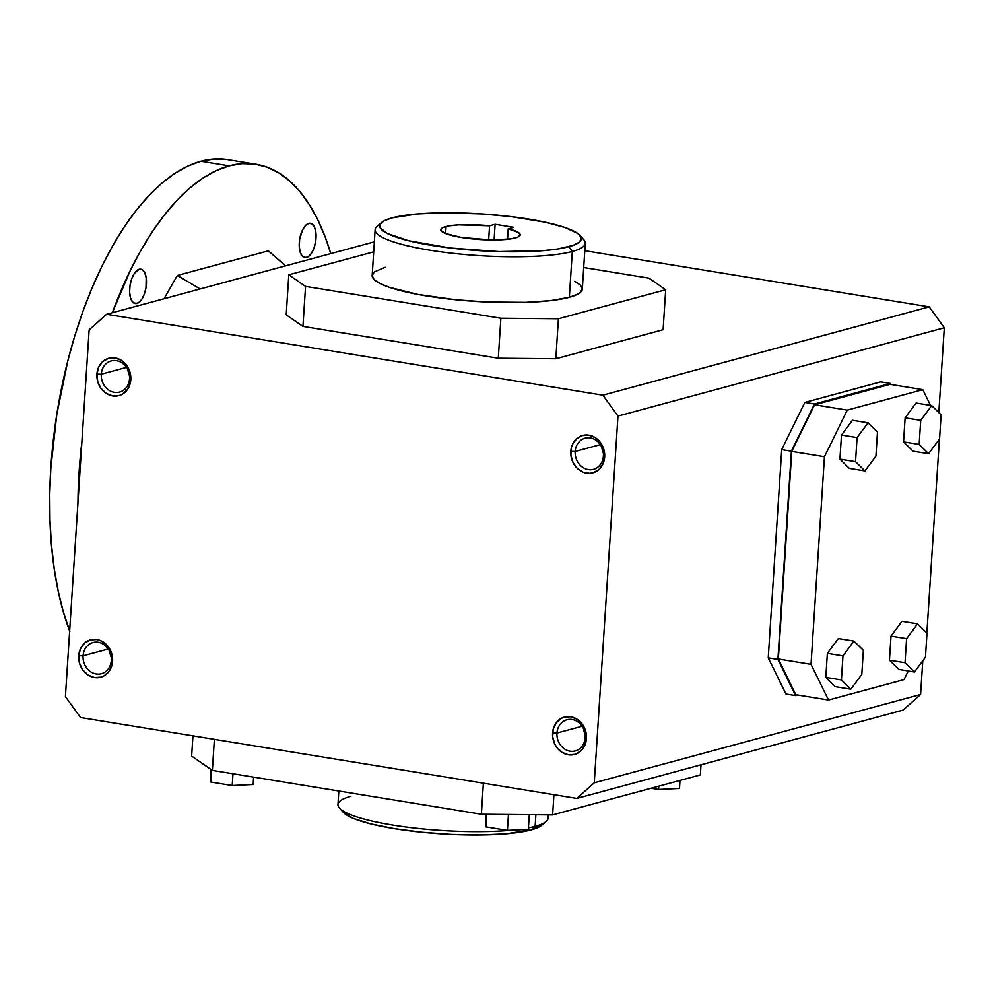 <?xml version="1.0" encoding="UTF-8"?>
<svg xmlns="http://www.w3.org/2000/svg" width="994" height="994" viewBox="0 0 994 994"><rect width="100%" height="100%" fill="white"/><g stroke="black" fill="none" stroke-linecap="round" stroke-linejoin="round"><path stroke-width="1.49" d="M515.29 237.964A39.797 7.256 -176.3 0 1 470.386 238.684A39.797 7.256 -176.3 0 1 440.764 229.726A39.797 7.256 -176.3 0 1 445.66 226.62L445.225 233.428L445.66 226.62A39.797 7.256 -176.3 0 1 489.582 225.787L488.663 239.914L489.582 225.787L458.669 224.855L449.213 225.849L442.603 227.738L441.001 229.03L440.901 230.446L445.237 233.441L461.353 237.467L491.583 239.964L510.891 238.871L517.924 237.057L520.197 234.882L518.309 232.434L508.22 228.819L513.749 227.328L495.111 224.284L489.582 225.787L495.111 224.284L513.749 227.328L508.22 228.819A39.797 7.256 -176.3 0 1 520.197 234.857A39.797 7.256 -176.3 0 1 515.29 237.964M541.643 825.293L531.156 829.891L535.132 826.337A105.289 19.184 -176.3 0 1 528.435 827.865A105.289 19.184 3.7 0 0 535.132 826.337L535.878 814.757L535.132 826.337L531.156 829.891A101.04 18.414 3.7 0 0 541.631 825.306L546.054 821.553A105.289 19.184 -176.3 0 1 535.132 826.337A105.289 19.184 3.7 0 0 548.104 818.112L548.315 814.869M581.105 237.392A105.289 19.184 -176.3 0 1 585.28 243.244A105.289 19.184 -176.3 0 1 572.308 251.47A105.289 19.184 3.7 0 0 583.689 239.579L579.788 235.292A101.04 18.414 -176.3 0 1 568.866 246.698L572.308 251.47L569.351 297.293A105.289 19.184 3.7 0 0 582.31 289.068L580.533 285.203L574.768 281.215M385.15 267.262L374.427 271.884L372.178 275.487L373.968 279.364L379.72 283.34L389.226 287.278L417.878 294.435L455.575 299.741L486.352 302.002L525.727 302.362L550.701 300.623L569.351 297.293L572.308 251.47L568.866 246.698A101.04 18.414 -176.3 0 1 445.884 247.456A101.04 18.414 -176.3 0 1 381.609 222.482A101.04 18.414 -176.3 0 1 392.096 217.885L417.393 213.946L442.951 212.815L481.618 213.909L510.841 216.593L545.333 222.209L564.952 227.489L577.303 233.192L579.601 235.093L581.316 238.796L579.154 242.263L573.203 245.344L557.696 248.985L543.556 250.625L499.025 251.581L450.108 247.991L408.372 240.685L386.877 233.304L380.019 227.614L380.242 224.01L384.318 220.718L392.096 217.885A101.04 18.414 -176.3 0 1 496.925 215.114A101.04 18.414 -176.3 0 1 579.788 235.292M556.963 733.05A16.128 13.991 -105.1 0 0 570.059 751.178A16.128 13.991 -105.1 0 0 585.193 737.647L586.46 738.53A19.358 16.786 74.9 0 1 568.295 754.769A19.358 16.786 74.9 0 1 552.589 733.013L556.963 733.05L582.099 726.241L556.963 733.05A16.128 13.991 74.9 0 1 566.866 719.78A16.128 13.991 74.9 0 1 585.193 737.647A16.128 13.991 74.9 0 1 575.29 750.917A16.128 13.991 74.9 0 1 556.963 733.05L552.589 733.013A19.358 16.786 74.9 0 1 570.755 716.773A19.358 16.786 74.9 0 1 586.46 738.53L585.193 737.647A16.128 13.991 -105.1 0 0 572.097 719.519A16.128 13.991 -105.1 0 0 556.963 733.05M583.64 729.024A16.128 13.991 -105.1 0 0 585.118 734.479M603.395 456.047A16.128 13.991 -105.1 0 0 590.312 437.919A16.128 13.991 -105.1 0 0 575.178 451.45L570.804 451.4A19.358 16.786 74.9 0 1 588.97 435.173A19.358 16.786 74.9 0 1 604.675 456.929L603.395 456.047A16.128 13.991 74.9 0 1 593.505 469.317A16.128 13.991 74.9 0 1 575.178 451.45A16.128 13.991 74.9 0 1 585.068 438.18A16.128 13.991 74.9 0 1 603.395 456.047L604.675 456.929A19.358 16.786 74.9 0 1 586.51 473.156A19.358 16.786 74.9 0 1 570.804 451.4L575.178 451.45L600.314 444.641L575.178 451.45A16.128 13.991 -105.1 0 0 588.262 469.578A16.128 13.991 -105.1 0 0 603.395 456.047M83.086 655.804A16.128 13.991 -105.1 0 0 96.182 673.932A16.128 13.991 -105.1 0 0 111.316 660.414L112.583 661.283A19.358 16.786 74.9 0 1 94.43 677.523A19.358 16.786 74.9 0 1 78.725 655.767L83.086 655.804L108.234 649.007L83.086 655.804A16.128 13.991 74.9 0 1 92.989 642.534A16.128 13.991 74.9 0 1 111.316 660.414A16.128 13.991 74.9 0 1 101.413 673.683A16.128 13.991 74.9 0 1 83.086 655.804L78.725 655.767A19.358 16.786 74.9 0 1 96.878 639.527A19.358 16.786 74.9 0 1 112.583 661.283L111.316 660.414A16.128 13.991 -105.1 0 0 98.232 642.273A16.128 13.991 -105.1 0 0 83.086 655.804M111.502 657.792L109.762 651.741A16.128 13.991 -105.1 0 0 111.241 657.233M129.531 378.801A16.128 13.991 -105.1 0 0 116.435 360.673A16.128 13.991 -105.1 0 0 101.301 374.204L96.927 374.166A19.358 16.786 74.9 0 1 115.093 357.927A19.358 16.786 74.9 0 1 130.798 379.683L129.531 378.801A16.128 13.991 74.9 0 1 119.628 392.083A16.128 13.991 74.9 0 1 101.301 374.204A16.128 13.991 74.9 0 1 111.204 360.934A16.128 13.991 74.9 0 1 129.531 378.801L130.798 379.683A19.358 16.786 74.9 0 1 112.633 395.923A19.358 16.786 74.9 0 1 96.927 374.166L101.301 374.204L126.437 367.407L101.301 374.204A16.128 13.991 -105.1 0 0 114.385 392.332A16.128 13.991 -105.1 0 0 129.531 378.801M136.936 303.443A17.407 8.064 -80.7 0 1 135.234 303.555A17.407 8.064 -80.7 0 1 129.841 286.856A17.407 8.064 -80.7 0 1 139.148 269.287L142.266 269.722L144.739 272.691L146.193 277.748L146.031 287.477L144.379 293.975L141.769 299.318L138.588 302.685L135.321 303.568L132.475 301.828L130.475 297.74L129.618 291.925L130.052 285.253L131.705 278.767L134.314 273.425L139.148 269.287A17.407 8.064 -80.7 0 1 140.837 269.188A17.407 8.064 -80.7 0 1 146.242 285.887A17.407 8.064 -80.7 0 1 136.936 303.443L133.668 302.921L136.936 303.443M306.537 257.545A17.407 8.064 -80.7 0 1 304.835 257.645A17.407 8.064 -80.7 0 1 299.442 240.958A17.407 8.064 -80.7 0 1 308.749 223.389L311.855 223.824L314.34 226.794L315.794 231.838L315.632 241.579L313.98 248.078L311.37 253.408L308.19 256.775L304.922 257.657L302.077 255.93L300.076 251.842L299.219 246.015L299.654 239.355L302.511 229.987L305.456 225.551L308.749 223.389A17.407 8.064 -80.7 0 1 310.439 223.29A17.407 8.064 -80.7 0 1 315.843 239.976A17.407 8.064 -80.7 0 1 306.537 257.545L303.269 257.011L306.537 257.545M69.829 631.525L63.454 612.279L58.248 591.306L54.235 568.792L51.464 544.961L49.973 520.036L49.762 494.267L50.843 467.901L56.807 414.386L67.642 361.555L74.749 336.022L82.912 311.42L92.044 287.974L102.059 265.932L112.844 245.468L124.325 226.818L136.364 210.132L148.864 195.594L161.687 183.318L174.72 173.453L187.841 166.073L200.925 161.252L229.154 165.849L216.071 170.67L202.95 178.05L189.916 187.928L177.081 200.192L164.594 214.741L152.542 231.416L141.073 250.078L130.276 270.53L112.334 312.725A275.959 127.804 -80.7 0 1 229.154 165.849L200.925 161.252A275.959 127.804 99.3 0 0 71.146 348.372A275.959 127.804 99.3 0 0 69.655 631.078M77.942 503.026A275.959 127.804 -80.7 0 1 81.918 441.51L79.073 472.498L77.942 503.026M903.124 710.089L576.793 798.418L80.514 717.519L65.418 696.608L89.137 329.896L106.594 314.278L374.353 241.815L106.594 314.278L602.873 395.177L929.204 306.848L584.795 250.712L929.204 306.848L602.873 395.177L617.97 416.088L944.3 327.772L929.204 306.848L944.3 327.772L617.97 416.088L594.263 782.8L920.581 694.483L922.767 660.786L920.581 694.483L594.263 782.8L576.793 798.418L903.124 710.089L920.581 694.483L903.124 710.089M256.03 164.258A275.959 127.804 -80.7 0 1 330.791 253.607L325.224 237.106L317.757 219.786L309.283 204.553L299.853 191.544L289.577 180.908L278.544 172.732L266.877 167.091L254.675 164.047L242.064 163.637L229.154 165.849A275.959 127.804 -80.7 0 1 256.03 164.258L227.812 159.661A275.959 127.804 99.3 0 0 200.925 161.252L213.834 159.04L226.458 159.45M163.998 298.747L177.33 275.475L268.38 250.836L177.33 275.475L163.998 298.747M200.167 288.956L177.33 275.475L200.167 288.956M285.502 265.858L268.38 250.836L285.502 265.858M129.705 376.192L127.965 370.141M127.977 370.178A16.128 13.991 -105.1 0 0 129.456 375.633M601.842 447.375L603.582 453.426M601.842 447.424A16.128 13.991 -105.1 0 0 603.321 452.879M585.367 735.038L583.627 728.987M857.076 437.596L868.048 422.81L852.454 420.276L841.483 435.061L857.076 437.596L841.483 435.061L839.918 459.104L855.523 461.651L857.076 437.596L868.048 422.81L877.466 432.079L875.913 456.134L864.942 470.92L855.523 461.651L839.918 459.104L849.348 468.373L864.942 470.92L849.348 468.373L839.918 459.104L841.483 435.061L852.454 420.276L868.048 422.81L877.466 432.079L875.913 456.134L864.942 470.92L855.523 461.651L857.076 437.596M919.152 444.43L928.57 453.699L939.554 438.913L941.107 414.858L931.689 405.589L920.705 420.375L919.152 444.43L928.57 453.699L912.977 451.152L903.558 441.883L919.152 444.43L903.558 441.883L905.112 417.84L916.083 403.055L931.689 405.589L916.083 403.055L905.112 417.84L920.705 420.375L905.112 417.84L903.558 441.883L912.977 451.152L928.57 453.699L939.554 438.913L941.107 414.858L931.689 405.589L920.705 420.375L919.152 444.43M863.351 650.362L853.933 641.093L842.962 655.878L841.409 679.933L850.827 689.202L861.798 674.417L863.351 650.362L853.933 641.093L838.34 638.558L853.933 641.093L842.962 655.878L827.368 653.344L838.34 638.558L827.368 653.344L842.962 655.878L841.409 679.933L825.803 677.386L827.368 653.344L825.803 677.386L841.409 679.933L850.827 689.202L835.221 686.655L825.803 677.386L835.221 686.655L850.827 689.202L861.798 674.417L863.351 650.362M905.037 662.712L906.59 638.657L917.574 623.872L926.992 633.141L925.439 657.196L914.455 671.981L905.037 662.712L889.444 660.165L898.862 669.434L914.455 671.981L905.037 662.712L906.59 638.657L917.574 623.872L926.992 633.141L925.439 657.196L914.455 671.981L898.862 669.434L889.444 660.165L905.037 662.712M901.968 621.337L917.574 623.872L901.968 621.337L890.997 636.123L906.59 638.657L890.997 636.123L889.444 660.165L890.997 636.123L901.968 621.337M926.868 632.967L939.405 439.099L926.855 633.004M930.508 405.403L922.792 389.66L847.261 410.112L824.448 456.731L811.017 664.327L828.511 700.037L904.055 679.598L908.267 670.962L904.055 679.598L828.511 700.037L811.017 664.327L824.448 456.731L847.261 410.112L922.792 389.66L930.508 405.403M890.115 384.343L922.792 389.66L890.115 384.343L814.583 404.782L847.261 410.112L814.583 404.782L791.771 451.4L824.448 456.731L791.771 451.4L778.339 658.997L811.017 664.327L778.339 658.997L795.834 694.719L828.511 700.037L795.834 694.719L778.339 658.997L791.771 451.4L814.583 404.782L890.115 384.343M890.338 383.46L890.823 384.454L890.338 383.46L880.684 381.882L890.338 383.46L814.471 403.999L804.817 402.421L814.471 403.999L890.338 383.46M880.684 381.882L804.817 402.421L781.719 449.599L791.386 451.177L814.471 403.999L791.386 451.177L781.719 449.599L768.25 657.879L777.904 659.457L791.386 451.177L777.904 659.457L768.25 657.879L785.956 694.023L795.61 695.589L777.904 659.457L795.61 695.589L785.956 694.023L768.25 657.879L781.719 449.599L804.817 402.421L880.684 381.882M797.722 695.017L795.61 695.589L797.722 695.017M665.694 289.739L558.417 318.763L555.832 358.759L663.11 329.722L665.694 289.739L663.11 329.722L555.832 358.759L558.417 318.763L500.877 318.242L498.292 358.225L555.832 358.759L498.292 358.225L500.877 318.242L305.543 286.396L302.946 326.392L498.292 358.225L302.946 326.392L305.543 286.396L288.794 274.816L286.21 314.812L302.946 326.392L286.21 314.812L288.794 274.816L373.707 251.842L288.794 274.816L305.543 286.396L500.877 318.242L558.417 318.763L665.694 289.739L648.958 278.158L665.694 289.739M583.702 267.523L648.958 278.158L583.702 267.523M381.609 222.482L377.186 226.234A105.289 19.184 3.7 0 0 444.156 252.265A105.289 19.184 3.7 0 0 572.308 251.47A105.289 19.184 -176.3 0 1 453.5 253.383A105.289 19.184 -176.3 0 1 375.136 229.664L372.178 275.487A105.289 19.184 3.7 0 0 450.543 299.206A105.289 19.184 3.7 0 0 569.351 297.293L577.439 294.336L580.061 292.671L582.31 289.068L585.28 243.244M253.607 777.122L253.135 784.514L253.607 777.122M232.981 773.767L232.211 785.533L253.135 784.514L232.211 785.533L232.981 773.767M211.56 769.841L210.778 782.029L232.211 785.533L210.778 782.029L211.56 769.841M210.778 769.306L210.778 782.029L210.778 769.306M529.293 814.695L528.336 829.369L529.293 814.695M508.443 814.496L507.425 830.388L528.336 829.369L507.425 830.388L508.443 814.496M486.799 814.297L485.979 826.896L507.425 830.388L485.979 826.896L486.799 814.297M485.979 814.297L485.979 826.896L485.979 814.297M651.082 788.254L658.562 789.472L679.486 788.466L679.995 780.439L679.486 788.466L658.562 789.472L658.774 786.179L658.562 789.472L651.082 788.254M191.643 756.074L212.368 770.4L481.382 814.248L552.614 814.906L700.348 774.922L701.006 764.796L700.348 774.922L552.614 814.906L553.931 794.691L552.614 814.906L481.382 814.248L483.382 783.185L481.382 814.248L212.368 770.4L214.381 739.337L212.368 770.4L191.643 756.074L192.948 735.846L191.643 756.074M938.808 412.597L944.3 327.772L938.808 412.597M594.263 782.8L617.97 416.088L602.873 395.177L106.594 314.278L89.137 329.896L65.418 696.608L80.514 717.519L576.793 798.418L594.263 782.8M586.46 738.53L584.708 745.587L580.633 751.153L574.867 754.371L568.295 754.769L561.908 752.259L556.69 747.252L554.764 744.021L552.676 736.765L553.161 729.36L556.131 722.924L561.138 718.438L564.182 717.159L570.755 716.773L577.141 719.271L582.372 724.291L585.64 731.05L586.46 738.53M604.675 456.929L602.911 463.987L598.848 469.553L593.083 472.771L589.84 473.33L583.229 472.262L577.303 468.422L572.979 462.421L570.891 455.165L571.364 447.747L572.556 444.343L576.632 438.776L582.397 435.558L588.97 435.173L595.356 437.671L600.575 442.69L603.855 449.45L604.675 456.929M78.725 655.767L80.477 648.709L84.552 643.143L90.305 639.925L96.878 639.527L100.158 640.434L106.085 644.261L110.421 650.275L112.508 657.531L112.024 664.936L109.054 671.372L104.035 675.858L101.003 677.138L94.43 677.523L88.044 675.025L82.813 670.006L79.532 663.246L78.725 655.767M96.927 374.166L98.692 367.109L102.755 361.543L108.52 358.325L115.093 357.927L121.479 360.437L126.71 365.444L129.978 372.203L130.711 375.931L130.239 383.336L127.257 389.772L122.25 394.258L119.205 395.537L112.633 395.923L106.246 393.425L101.015 388.406L97.747 381.646L96.927 374.166M338.842 791.013L337.96 804.531A105.289 19.184 3.7 0 0 398.594 825.964A105.289 19.184 3.7 0 0 511.463 830.189A105.289 19.184 -176.3 0 1 407.652 827.219A105.289 19.184 -176.3 0 1 339.55 808.197A105.289 19.184 -176.3 0 1 350.932 796.306M375.136 229.664A105.289 19.184 -176.3 0 1 380.031 224.395M339.55 808.197L343.464 812.483A101.04 18.414 3.7 0 0 426.327 832.661A101.04 18.414 3.7 0 0 531.156 829.891L505.847 833.829L480.288 834.96L451.512 834.413L421.965 832.239L394.22 828.623L370.65 823.877L353.292 818.41L343.452 812.471M507.549 239.305L508.22 228.819L507.549 239.305M494.093 239.964L495.111 224.284L494.093 239.964"/></g></svg>
